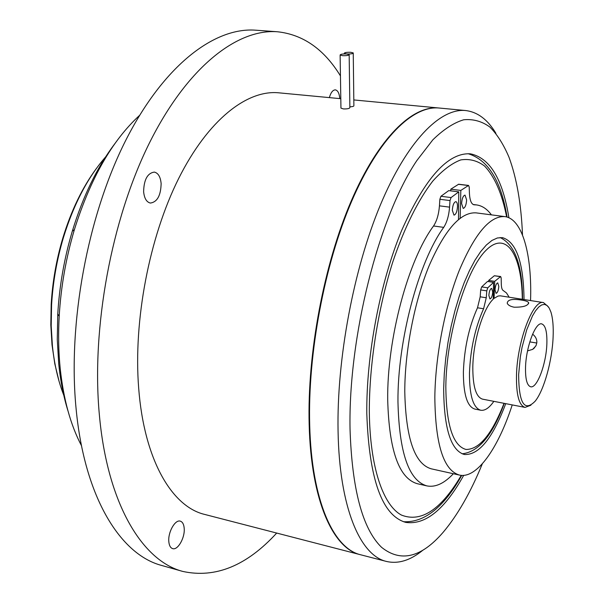 <?xml version="1.0" encoding="UTF-8"?>
<svg xmlns="http://www.w3.org/2000/svg" width="604" height="604" viewBox="0 0 604 604"><rect width="100%" height="100%" fill="white"/><g stroke="black" fill="none" stroke-linecap="round" stroke-linejoin="round"><path stroke-width="0.91" d="M96.459 168.38C82.401 187.414 71.189 210.653 62.824 238.082C56.383 259.705 52.503 281.781 51.189 304.303L50.811 324.944L52.012 344.831L54.798 363.804L59.071 381.298M107.293 155.032C88.675 175.636 74.043 203.178 63.397 237.659C56.859 259.614 52.925 282.03 51.589 304.899L51.204 325.85L52.42 346.032C54.36 364.446 58.135 380.837 63.76 395.19M527.556 350.886L532.645 349.376L534.11 348.229L536.201 345.224L536.865 342.279C536.858 339.025 535.438 336.322 532.6 334.163M525.54 367.194C525.291 379.055 526.998 385.586 530.659 386.779C537.047 388.644 546.22 364.008 546.854 343.993C547.216 331.89 545.495 325.194 541.705 323.887C535.499 321.909 526.054 346.824 525.54 367.194M536.797 343.034L529.806 341.887M548.221 306.636L543.464 302.589C533.173 299.229 517.266 340.913 516.503 375.046C516.156 394.676 519.002 405.458 525.057 407.398L482.558 399.153C476.005 397.13 472.758 386.417 472.819 367.028C473.159 341.109 483.147 308.312 493.226 299.176L493.551 282.362L487.519 281.441L481.698 286.885L480.686 289.92L480.188 296.806L477.507 307.783C468.983 326.764 464.272 348.176 463.381 372.011C463.381 394.374 467.202 406.726 474.835 409.067L480.731 410.237C473.181 407.904 469.421 395.544 469.467 373.136C470.395 349.263 475.106 327.806 483.593 308.772L486.265 297.772L486.771 290.871L487.775 287.829L493.551 282.362M525.057 407.398L530.908 405.216M514.155 307.209C510.327 306.447 508.017 305.118 507.224 303.231C507.541 299.644 512.313 298.603 521.546 300.09C525.412 300.656 527.768 301.479 528.613 302.551C528.319 305.722 523.502 307.277 514.155 307.209M493.241 298.255L494.08 298.391L497.968 296.088L500.255 295.817L543.464 302.589M553.105 337.183C553.566 326.59 552.826 318.195 550.901 312.004L549.157 308.002L547.005 305.428L544.491 304.378L541.697 304.922L538.708 307.058L535.605 310.75L532.501 315.9L526.68 329.927L522.045 347.36L520.376 356.632L518.632 374.714C518.904 403.449 524.446 412.238 535.257 401.086C544.076 390.078 552.154 360.83 553.105 337.183M488.636 281.607L488.674 280.422L494.344 275.749L500.648 276.534L501.177 277.999L501.297 284.167C501.426 287.829 502.105 289.98 503.351 290.615L506.507 292.978L509.142 297.191M493.853 401.343C489.255 407.934 484.884 410.894 480.731 410.237M524.023 299.531C523.562 262.498 516.367 241.864 502.437 237.621L497.364 237.976L491.973 240.43L486.379 244.975L480.678 251.589L475.001 260.173L469.459 270.607L464.182 282.687L459.297 296.171L454.918 310.781L451.143 326.183L448.07 342.038L445.767 357.976L444.287 373.642L443.661 388.666C443.97 428.538 450.871 450.486 464.355 454.51C478.896 455.265 492.69 438.315 505.737 403.653M530.554 300.566C532.124 254.805 522.445 218.731 504.838 216.609C490.048 215.636 474.857 233.582 459.259 270.449C444.921 306.477 435.273 356.458 434.835 397.356C435.363 444.484 443.57 470.395 459.448 475.084C476.73 479.085 498.119 448.462 512.23 404.914M504.838 216.609L476.171 212.88C460.693 211.823 444.989 229.49 429.059 265.896C414.435 301.479 404.846 350.909 404.771 391.445C405.775 438.172 414.593 463.963 431.226 468.817L459.448 475.084M450.765 190.864L450.795 189.188L458.64 184.228L468.568 185.428L469.21 187.059L469.406 193.008C469.769 200.196 471.301 204.122 473.989 204.779L476.579 204.93C482.196 205.722 487.141 209.029 491.407 214.865M453.355 473.725C444.197 483.51 435.363 487.564 426.869 485.895L417.281 483.706C398.942 478.376 389.082 450.41 387.7 399.795C386.96 338.784 408.213 259.931 433.551 225.979C436.798 221.049 438.768 214.337 439.448 205.836L439.863 199.282L440.928 196.285L448.719 190.615L458.776 191.853L458.481 219.539M426.869 485.895C408.802 480.625 399.169 452.615 397.961 401.856C397.417 340.664 418.625 261.487 443.706 227.368C446.93 222.415 448.885 215.673 449.58 207.142L450.01 200.566L451.075 197.561L458.776 191.853M460.15 218.21L460.829 190.419L450.795 189.188M460.829 190.419L468.568 185.428M508.908 217.78C502.717 179.222 489.904 157.908 470.486 153.839C447.994 152.329 425.02 177.938 401.562 230.683C380.044 282.506 366.205 355.144 366.802 413.71C369.127 479.395 382.113 515.62 405.767 522.392C425.412 525.178 444.718 509.504 463.683 475.371M522.505 235.016C521.26 204.205 516.752 178.278 508.998 157.244C503.645 144.575 497.281 134.511 489.897 127.059C481.977 121.298 473.249 118.875 463.713 119.773C453.808 122.733 443.502 129.437 432.804 139.879L416.745 160.702C378.753 217.221 348.274 336.745 350.033 429.066C351.996 489.368 362.491 528.779 381.532 547.292C400.724 562.656 421.26 557.666 443.14 532.313C457.598 515.182 470.659 492.343 482.332 463.796M495.914 133.303C487.685 119.577 477.59 111.989 465.616 110.54C440.248 107.927 407.119 141.072 380.316 205.118C353.589 269.074 336.67 359.237 338.066 430.984C339.297 507.556 360.18 555.567 386.439 561.441C398.187 564.159 410.267 560.467 422.679 550.365M465.616 110.54L439.214 108.033C412.887 105.345 378.844 138.044 351.626 201.343C324.484 264.552 307.7 353.725 309.693 424.869C311.558 500.776 333.521 548.659 360.762 554.804L386.439 561.441M438.972 108.01L438.731 107.988C412.389 105.292 378.323 137.991 351.105 201.275C323.955 264.469 307.164 353.627 309.173 424.755C311.052 500.656 333.031 548.53 360.294 554.683L360.528 554.744M349.867 106.848C352.683 106.666 354.027 106.281 353.884 105.685L353.249 53.19M349.172 54.873L349.875 107.527C349.618 108.561 347.459 109.022 343.389 108.916L340.95 108.124L340.12 55.055L342.581 55.666C346.711 55.787 348.908 55.432 349.172 54.594L346.688 53.983C342.574 53.862 340.384 54.217 340.12 55.055M340.807 98.701L278.761 92.82C247.066 89.649 208.04 119.773 178.618 178.58C149.279 237.312 133.325 320.558 138.663 387.964C144.054 459.855 171.974 506.801 204.733 514.442L360.294 554.683M350.765 52.306C346.681 52.186 344.507 52.54 344.235 53.363L346.704 53.975C350.803 54.096 352.985 53.741 353.242 52.918L350.765 52.306M339.795 98.611C339.312 93.318 337.832 90.404 335.356 89.868C332.842 89.92 330.833 92.503 329.339 97.614M184.197 528.341C183.858 524.287 182.559 521.886 180.317 521.154C175.213 519.281 167.874 532.169 168.81 541.539C169.173 545.54 170.456 547.896 172.653 548.621C177.84 550.493 185.088 537.635 184.197 528.341M161.132 183.548C160.475 176.821 158.195 173.001 154.307 172.087C147.474 173.137 143.911 179.682 143.624 191.74C144.326 198.391 146.583 202.166 150.388 203.057C157.251 202.038 160.83 195.537 161.132 183.548M340.445 75.9C324.159 49.294 303.185 34.579 277.523 31.77C237.319 28.584 187.195 66.969 149.248 143.337C111.4 219.562 91.34 328.115 99.32 414.352C107.21 504.068 142.574 561.063 182.763 571.422C215.417 578.549 246.726 565.759 276.692 533.06M277.523 31.77L255.802 30.2C214.775 26.961 163.91 64.938 125.662 140.521C87.52 215.968 67.625 323.457 76.127 409.021C84.568 498.051 120.8 554.895 161.804 565.495L182.763 571.422M139.509 115.432C112.012 140.74 90.306 178.807 74.39 229.648C65.995 257.908 60.928 286.749 59.2 316.179C58.188 334.276 58.52 351.664 60.189 368.342C63.48 399.236 70.585 425.042 81.51 445.744M114.881 143.631C97.176 167.066 82.99 196.247 72.314 231.173C64.266 258.233 59.419 285.851 57.765 314.035L57.274 339.539L58.731 364.038C60.475 381.071 63.556 396.677 67.958 410.841M466.635 199.954C466.243 205.02 465.095 207.844 463.2 208.41L461.599 203.586C461.992 198.505 463.132 195.673 465.02 195.107L466.635 199.954M457.507 206.53C457.115 211.687 455.937 214.556 453.981 215.137L452.321 210.275C452.721 205.103 453.891 202.227 455.846 201.645C456.941 201.963 457.492 203.593 457.507 206.53M498.813 286.409C498.443 290.539 497.53 292.857 496.073 293.355L495.023 289.837C495.393 285.692 496.299 283.374 497.756 282.876L498.813 286.409M492.728 291.913C492.358 296.096 491.429 298.436 489.935 298.942L488.863 295.409C489.232 291.211 490.161 288.863 491.648 288.365L492.728 291.913M494.08 298.391L494.706 281.336L500.648 276.534M494.706 281.336L488.674 280.422M522.309 299.267C521.871 255.114 506.522 230.056 486.318 250.033C466.129 269.316 446.341 334.457 445.827 386.53C446.205 424.839 452.917 445.812 465.971 449.451C479.244 449.625 491.935 434.246 504.038 403.321M506.65 216.964C502.067 193.665 494.714 176.7 484.589 166.07C477.424 160.641 469.482 158.588 460.769 159.909C451.724 163.306 442.37 170.388 432.728 181.162C418.255 199.894 404.325 227.791 392.728 262.113C377.9 309.142 369.301 364.174 369.316 411.407C369.882 467.096 383.072 505.329 401.471 515.084C421.214 522.837 441.146 509.595 461.282 475.363M474.299 204.794L473.687 204.718M468.289 185.511L458.353 184.311M443.706 227.368L433.551 225.979M449.58 207.142L439.448 205.836M450.01 200.566L439.863 199.282M451.075 197.561L440.928 196.285M487.775 287.829L481.698 286.885M486.771 290.871L480.686 289.92M486.265 297.772L480.188 296.806M483.593 308.772L477.507 307.783M500.331 276.655L494.344 275.749M51.189 304.303L51.589 304.899M62.824 238.082L63.397 237.659M535.854 345.949L532.645 349.376M528.613 302.551L528.568 303.714M500.112 237.531C514.963 244.763 522.437 265.36 522.543 299.305M468.123 153.703C488.153 159.849 501.139 180.981 507.081 217.093M476.579 204.93L473.121 204.492M462.136 453.8C478.564 452.056 492.607 435.242 504.272 403.366M403.502 521.72C424.431 522.754 443.842 507.315 461.728 475.393M353.816 99.939L438.731 107.988M344.242 53.937L344.235 53.363M57.765 314.035L59.2 316.179M72.314 231.173L74.39 229.648"/></g></svg>
